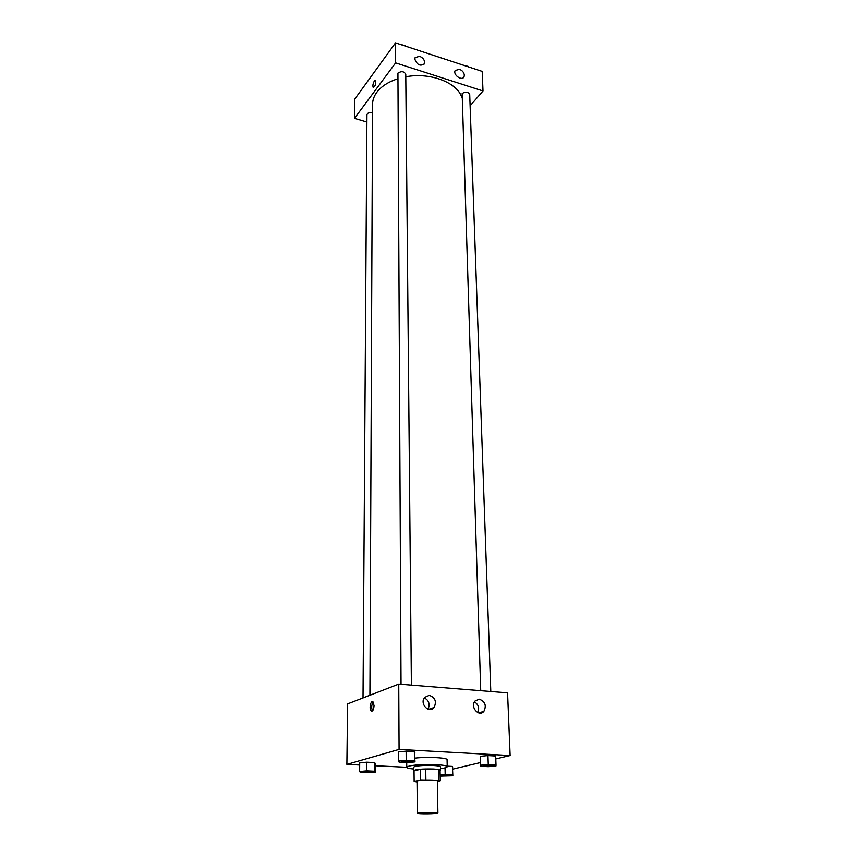 <?xml version="1.0" encoding="UTF-8"?>
<svg xmlns="http://www.w3.org/2000/svg" width="857" height="857" viewBox="0 0 857 857"><rect width="100%" height="100%" fill="white"/><g stroke="black" fill="none" stroke-linecap="round" stroke-linejoin="round"><path stroke-width="1.29" d="M418.473 812.982C422.715 812.104 438.43 812.211 437.906 813.111C438.377 814.246 416.92 814.546 417.37 813.4L418.473 812.982M417.37 813.4L417.016 781.241L418.12 780.716C422.308 779.624 437.863 779.816 437.349 780.963L437.906 813.111M414.145 781.434L414.038 770.872L420.487 769.275L420.605 779.934L414.145 781.434L417.027 782.034M437.359 781.434L440.252 780.791L438.623 780.234L420.605 779.934M438.623 780.234L438.441 769.607L425.736 768.997L425.875 779.666M420.487 769.275L425.736 768.997M438.441 769.607L440.059 770.207L440.252 780.791M440.07 770.764L440.541 770.336C440.337 769.704 437.916 769.265 433.278 769.018C422.233 768.783 415.656 769.34 413.535 770.711L414.038 771.139M413.535 770.711L413.492 767.197L414.938 766.447C419.394 765.537 425.49 765.215 433.224 765.472C437.852 765.74 440.273 766.19 440.477 766.822L440.541 770.336M413.513 769.008C409.143 768.579 406.882 768.001 406.754 767.272L408.875 766.147C417.113 763.748 448.307 764.219 447.225 766.704C447.108 767.443 444.879 768.086 440.509 768.633M414.949 758.102C427.418 756.667 447.793 757.717 447.086 759.72L447.225 766.704M495.796 758.916L510.129 755.52L399.073 749.404L346.871 764.38L359.672 765.001M375.366 765.751L406.754 767.272L406.711 762.58M452.7 769.136L480.456 762.559M414.992 761.884L414.37 751.568L406.132 751.118L398.484 751.878L398.526 761.059L399.158 762.194L407.354 762.612L414.992 761.884L414.467 760.737L406.197 760.32L398.526 761.059M496.01 764.894L495.689 756.003L487.965 755.574L480.252 756.303L480.595 766.276L488.286 766.661L495.967 765.976L496.01 764.894L488.265 764.498L480.531 765.205M440.166 776.153L452.839 775.789L452.421 766.426L447.215 766.169L452.421 766.426L452.603 774.835L440.144 774.932M375.345 772.243L375.366 763.641L374.616 762.58L366.753 762.184L359.694 762.869L359.629 771.525L360.476 772.532L375.345 772.243L374.595 771.236L366.7 770.872L359.629 771.525M480.306 713.142L480.252 712.488L480.306 713.142M399.073 749.404L398.741 684.1L507.569 692.852L510.129 755.52M398.741 684.1L347.588 703.908L346.871 764.38M374.038 705.697C373.695 709.842 372.72 711.578 371.113 710.914C368.874 708.975 370.899 699.569 373.052 701.937L374.038 705.697M373.191 702.097C371.456 704.904 371.231 707.828 372.516 710.86M479.288 699.205C485.148 701.444 486.68 705.504 483.884 711.385C478.945 717.577 469.743 706.736 475.067 700.994L479.288 699.205M429.282 695.348C435.217 697.502 436.802 701.562 434.06 707.539C429.111 714.149 419.287 703.586 424.654 697.416L429.282 695.348M477.745 712.606C479.609 708.086 478.506 704.497 474.467 701.851M427.986 709.232C430.203 704.261 428.982 700.469 424.322 697.877M369.913 695.263L372.559 104.211C372.591 100.076 374.016 96.102 376.823 92.277C381.29 86.407 388.2 81.929 397.53 78.833M405.79 76.787C429.839 72.095 456.91 82.304 461.73 97.162M372.516 112.663C369.378 112.128 367.524 112.835 366.935 114.784L363.014 697.941M480.734 690.699L462.159 93.542C465.608 91.442 468.126 91.753 469.722 94.463L490.804 691.503M401.033 684.282L397.927 73.124C401.462 70.895 404.075 71.281 405.768 74.28L411.392 685.118M395.623 62.882L483.005 90.971L482.202 71.388L395.516 42.85L395.623 62.882L354.487 118.341L366.892 122.005M470.118 105.786L483.005 90.971M464.365 75.202L464.023 76.841C461.966 81.34 452.71 74.73 455.185 70.51L459.481 69.288C462.362 70.488 463.991 72.47 464.365 75.202M414.82 59.09L415.131 57.59L419.673 56.273C423.529 58.115 425.083 60.633 424.311 63.814C420.251 66.492 417.08 64.918 414.82 59.09M395.516 42.85L354.712 99.144L354.487 118.341M374.413 80.858L375.634 80.322C376.062 83.975 375.248 86.332 373.181 87.393C372.549 85.679 372.966 83.504 374.413 80.858C372.966 83.504 372.549 85.679 373.181 87.403C375.248 86.343 376.062 83.975 375.634 80.322L374.423 80.858M407.386 46.76L400.455 44.478M399.855 44.275L405.115 45.603M470.804 67.628L464.205 65.464M463.423 65.196L468.447 66.471M362.961 771.675C367.235 771.139 370.417 771.193 372.506 771.846L372.506 771.868C372.731 772.628 362.275 772.714 362.511 771.953L362.961 771.675M375.366 763.641L374.616 762.58L374.595 771.236M374.616 762.58L366.753 762.184L366.7 770.872M366.753 762.184L359.694 762.869M362.511 771.921L362.961 771.707C367.235 771.161 370.417 771.214 372.506 771.868M452.839 775.789L452.603 774.835M440.627 775.531L441.194 775.285C445.372 774.749 448.415 774.792 450.311 775.381L450.311 775.403C450.546 776.11 440.412 776.271 440.627 775.553L441.194 775.264C445.372 774.782 448.415 774.814 450.311 775.403M452.657 767.433L452.421 766.426M445.051 767.851L445.179 774.492M402.019 761.23C406.582 760.62 409.935 760.684 412.088 761.402L412.088 761.423C412.346 762.291 401.237 762.419 401.472 761.562L402.019 761.23M401.483 761.552L402.019 761.262C406.582 760.652 409.935 760.716 412.088 761.434L412.088 761.402M414.895 752.767L414.37 751.568L414.467 760.737M414.37 751.568L406.132 751.118L406.197 760.32M406.132 751.118L398.484 751.878M483.809 765.365C488.276 764.798 491.479 764.84 493.418 765.483L493.418 765.505C493.686 766.308 482.92 766.522 483.134 765.719L483.809 765.365M495.689 756.003L487.965 755.574L488.265 764.498M487.965 755.574L480.252 756.303M483.134 765.687L483.809 765.397C488.276 764.83 491.479 764.873 493.418 765.515L493.418 765.483M371.113 710.914L372.356 710.999M483.884 711.385L478.699 712.96M434.06 707.539L428.5 709.382M464.023 76.841L463.316 77.687M424.311 63.814L423.658 64.661"/></g></svg>
